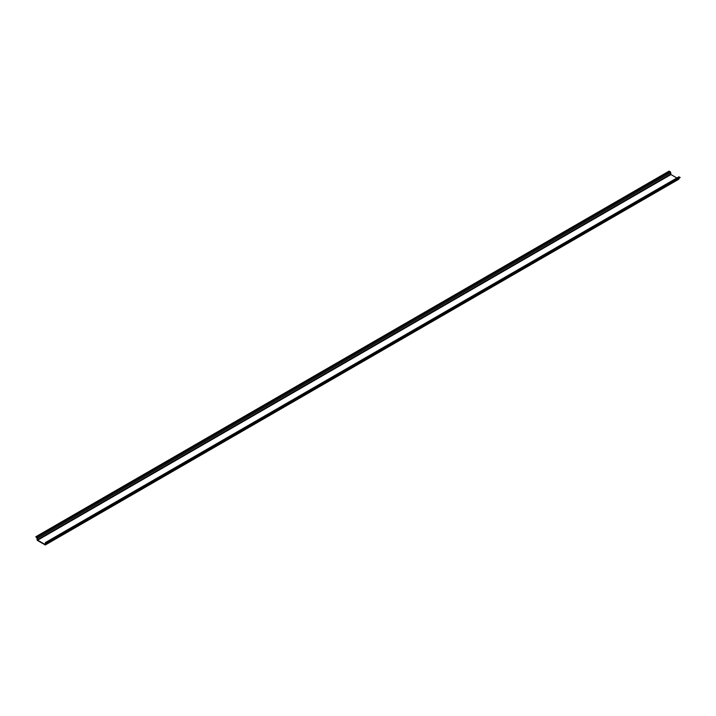 <?xml version="1.0" encoding="UTF-8"?>
<svg xmlns="http://www.w3.org/2000/svg" width="716" height="716" viewBox="0 0 716 716"><rect width="100%" height="100%" fill="white"/><g stroke="black" fill="none" stroke-linecap="round" stroke-linejoin="round"><path stroke-width="1.07" d="M35.8 536.758L36.811 537.349A0.805 0.465 60 0 1 37.384 538.334L670.704 172.69A0.805 0.465 60 0 0 670.131 171.706L669.12 171.115L35.8 536.758L37.071 538.155L37.071 539.578A0.805 0.465 60 0 0 37.635 540.562L45.045 544.84A0.805 0.465 60 0 0 45.448 544.885L678.768 179.242A0.805 0.465 60 0 0 678.929 178.866L678.929 178.615M45.466 542.531L678.786 176.897A0.805 0.465 60 0 1 679.189 176.933L680.2 177.514L46.88 543.158L45.869 542.576A0.805 0.465 60 0 0 45.296 542.907L45.045 544.473L37.635 540.195L37.384 538.334M37.635 540.195L670.955 174.552L670.704 172.69M670.955 174.552L676.889 177.989M680.2 177.514L46.88 543.158M678.929 178.866L45.618 544.509L45.69 542.925L46.88 543.525M36.811 537.349L670.131 171.706M670.704 174.113L37.384 539.757M45.869 542.576L679.189 176.933"/></g></svg>
